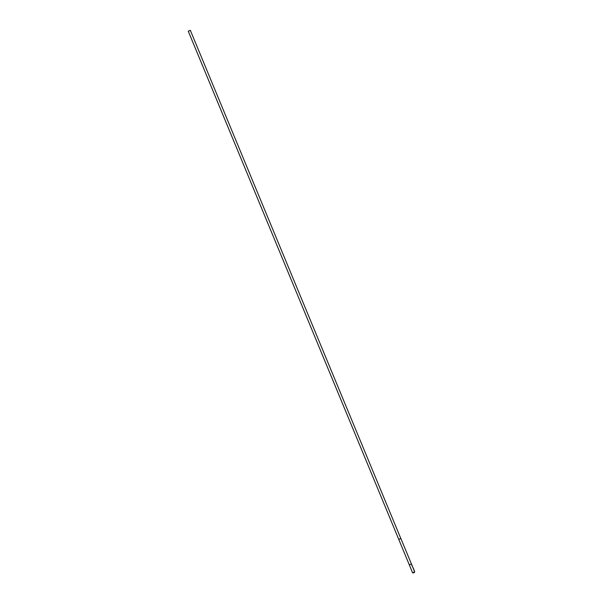 <?xml version="1.0" encoding="UTF-8"?>
<svg xmlns="http://www.w3.org/2000/svg" width="603" height="603" viewBox="0 0 603 603"><rect width="100%" height="100%" fill="white"/><g stroke="black" fill="none" stroke-linecap="round" stroke-linejoin="round"><path stroke-width="0.9" d="M398.809 539.384L400.874 538.502L411.404 563.926L409.339 564.807M412.671 572.842L414.683 571.961L413.854 572.842L412.633 572.85M400.822 538.502L190.329 30.331L188.264 31.205L398.756 539.384L400.822 538.502M188.264 31.205L190.382 30.331M414.736 571.961L411.404 563.926C411.939 566.85 415.505 570.385 413.854 572.842M398.756 539.384L412.61 572.842"/></g></svg>
